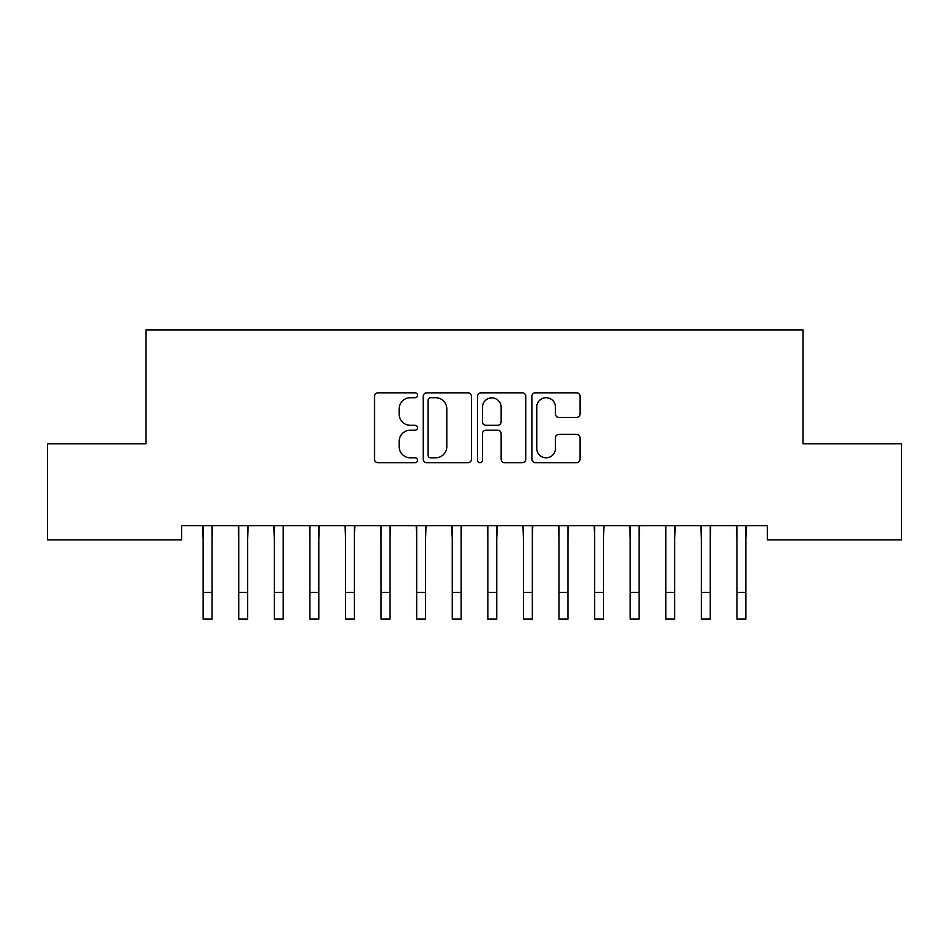 <?xml version="1.0" encoding="UTF-8"?>
<svg xmlns="http://www.w3.org/2000/svg" width="949" height="949" viewBox="0 0 949 949"><rect width="100%" height="100%" fill="white"/><g stroke="black" fill="none" stroke-linecap="round" stroke-linejoin="round"><path stroke-width="1.42" d="M417.56 395.27A2.444 2.444 0 0 0 415.116 392.827L377.999 392.827A3.488 3.488 0 0 0 374.511 396.314L374.511 459.197A3.488 3.488 0 0 0 377.999 462.685L415.116 462.685A2.444 2.444 0 0 0 417.56 460.241A2.444 2.444 0 0 0 415.116 457.798L410.312 457.798A11.174 11.174 0 0 1 399.138 446.623L399.138 441.38A11.174 11.174 0 0 1 410.312 430.205L415.116 430.205A2.444 2.444 0 0 0 417.56 427.75A2.444 2.444 0 0 0 415.116 425.306L410.312 425.306A11.174 11.174 0 0 1 399.138 414.132L399.138 408.889A11.174 11.174 0 0 1 410.312 397.714L415.116 397.714A2.444 2.444 0 0 0 417.56 395.27M576.589 417.453A3.488 3.488 0 0 0 580.076 413.954L580.076 396.314A3.488 3.488 0 0 0 576.589 392.827L535.366 392.827A3.488 3.488 0 0 0 531.879 396.314L531.879 459.197A3.488 3.488 0 0 0 535.366 462.685L576.589 462.685A3.488 3.488 0 0 0 580.076 459.197L580.076 437.88A3.488 3.488 0 0 0 576.589 434.393L558.949 434.393A3.488 3.488 0 0 0 555.45 437.88L555.45 448.45A9.348 9.348 0 0 1 546.114 457.798A9.348 9.348 0 0 1 536.766 448.45L536.766 407.062A9.348 9.348 0 0 1 546.114 397.714A9.348 9.348 0 0 1 555.45 407.062L555.45 413.954A3.488 3.488 0 0 0 558.949 417.453L576.589 417.453M767.385 525.616L181.615 525.616L181.615 539.851L47.45 539.851L47.45 443.764L146.027 443.764L146.027 329.884L802.973 329.884L802.973 443.764L901.55 443.764L901.55 539.851L767.385 539.851L767.385 525.616M471.439 396.314A3.488 3.488 0 0 0 467.952 392.827L426.73 392.827A3.488 3.488 0 0 0 423.242 396.314L423.242 459.197A3.488 3.488 0 0 0 426.73 462.685L467.952 462.685A3.488 3.488 0 0 0 471.439 459.197L471.439 396.314M481.048 392.827L522.27 392.827A3.488 3.488 0 0 1 525.758 396.314L525.758 459.197A3.488 3.488 0 0 1 522.27 462.685L504.631 462.685A3.488 3.488 0 0 1 501.131 459.197L501.131 433.693A3.488 3.488 0 0 0 497.644 430.205L485.935 430.205A3.488 3.488 0 0 0 482.448 433.693L482.448 460.241A2.444 2.444 0 0 1 480.004 462.685A2.444 2.444 0 0 1 477.561 460.241L477.561 396.314A3.488 3.488 0 0 1 481.048 392.827M430.573 397.714A2.444 2.444 0 0 0 428.129 400.158L428.129 455.354A2.444 2.444 0 0 0 430.573 457.798L435.638 457.798A11.174 11.174 0 0 0 446.813 446.623L446.813 408.889A11.174 11.174 0 0 0 435.638 397.714L430.573 397.714M501.131 407.228A9.348 9.348 0 0 0 491.796 397.892A9.348 9.348 0 0 0 482.448 407.228L482.448 421.819A3.488 3.488 0 0 0 485.935 425.306L497.644 425.306A3.488 3.488 0 0 0 501.131 421.819L501.131 407.228M212.042 539.032L212.493 525.616M203.145 539.032L202.695 525.616M203.145 619.116L212.042 619.116L203.145 619.116L203.145 526.742M212.042 619.116L212.042 526.742M247.63 539.032L248.08 525.616M238.733 539.032L238.282 525.616M283.217 539.032L283.668 525.616M274.32 539.032L273.87 525.616M238.733 619.116L247.63 619.116L238.733 619.116L238.733 526.742M247.63 619.116L247.63 526.742M274.32 619.116L283.217 619.116L274.32 619.116L274.32 526.742M283.217 619.116L283.217 526.742M318.805 539.032L319.255 525.616M309.908 539.032L309.457 525.616M354.392 539.032L354.843 525.616M345.495 539.032L345.045 525.616M309.908 619.116L318.805 619.116L309.908 619.116L309.908 526.742M318.805 619.116L318.805 526.742M345.495 619.116L354.392 619.116L345.495 619.116L345.495 526.742M354.392 619.116L354.392 526.742M389.98 539.032L390.43 525.616M381.083 539.032L380.632 525.616M381.083 619.116L389.98 619.116L381.083 619.116L381.083 526.742M389.98 619.116L389.98 526.742M425.567 539.032L426.018 525.616M416.67 539.032L416.22 525.616M416.67 619.116L425.567 619.116L416.67 619.116L416.67 526.742M425.567 619.116L425.567 526.742M461.155 539.032L461.605 525.616M452.258 539.032L451.807 525.616M452.258 619.116L461.155 619.116L452.258 619.116L452.258 526.742M461.155 619.116L461.155 526.742M496.742 539.032L497.193 525.616M487.845 539.032L487.395 525.616M487.845 619.116L496.742 619.116L487.845 619.116L487.845 526.742M496.742 619.116L496.742 526.742M532.33 539.032L532.78 525.616M523.433 539.032L522.982 525.616M523.433 619.116L532.33 619.116L523.433 619.116L523.433 526.742M532.33 619.116L532.33 526.742M567.917 539.032L568.368 525.616M559.02 539.032L558.57 525.616M559.02 619.116L567.917 619.116L559.02 619.116L559.02 526.742M567.917 619.116L567.917 526.742M603.505 539.032L603.955 525.616M594.608 539.032L594.157 525.616M594.608 619.116L603.505 619.116L594.608 619.116L594.608 526.742M603.505 619.116L603.505 526.742M639.092 539.032L639.543 525.616M630.195 539.032L629.745 525.616M630.195 619.116L639.092 619.116L630.195 619.116L630.195 526.742M639.092 619.116L639.092 526.742M674.68 539.032L675.13 525.616M665.783 539.032L665.332 525.616M665.783 619.116L674.68 619.116L665.783 619.116L665.783 526.742M674.68 619.116L674.68 526.742M710.267 539.032L710.718 525.616M701.37 539.032L700.92 525.616M701.37 619.116L710.267 619.116L701.37 619.116L701.37 526.742M710.267 619.116L710.267 526.742M745.855 539.032L746.305 525.616M736.958 539.032L736.507 525.616M736.958 619.116L745.855 619.116L736.958 619.116L736.958 526.742M745.855 619.116L745.855 526.742M203.145 592.425L212.042 592.425M238.733 592.425L247.63 592.425M274.32 592.425L283.217 592.425M309.908 592.425L318.805 592.425M345.495 592.425L354.392 592.425M381.083 592.425L389.98 592.425M416.67 592.425L425.567 592.425M452.258 592.425L461.155 592.425M487.845 592.425L496.742 592.425M523.433 592.425L532.33 592.425M559.02 592.425L567.917 592.425M594.608 592.425L603.505 592.425M630.195 592.425L639.092 592.425M665.783 592.425L674.68 592.425M701.37 592.425L710.267 592.425M736.958 592.425L745.855 592.425"/></g></svg>
